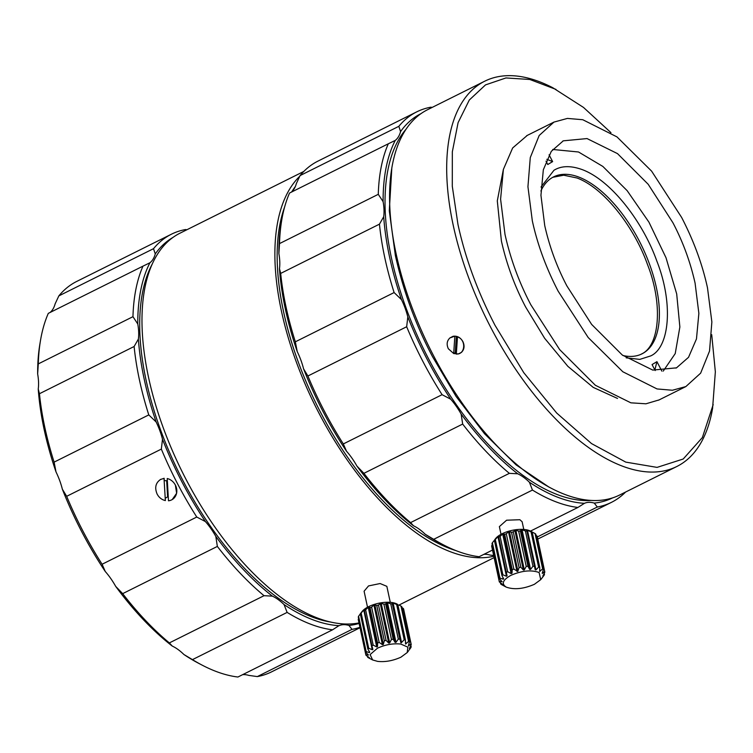 <?xml version="1.0" encoding="UTF-8"?>
<svg xmlns="http://www.w3.org/2000/svg" width="753" height="753" viewBox="0 0 753 753"><rect width="100%" height="100%" fill="white"/><g stroke="black" fill="none" stroke-linecap="round" stroke-linejoin="round"><path stroke-width="1.13" d="M303.826 171.43L179.976 233.195A215.264 104.516 63.5 0 0 148.454 376.971A215.264 104.516 63.5 0 0 358.993 622.919M493.817 556.222A215.264 104.516 -116.5 0 1 281.349 310.688A215.264 104.516 -116.5 0 1 299.788 176.23M367.52 607.219L364.094 591.218L368.528 585.928L380.105 583.537L386.844 586.333L390.28 602.344M456.073 550.659A211.612 102.737 -116.5 0 1 283.523 311.516A211.612 102.737 -116.5 0 1 284.643 206.924M291.872 191.667A211.612 102.737 -116.5 0 1 295.327 186.556M152.181 264.143A211.612 102.737 63.5 0 0 146.063 380.067A211.612 102.737 63.5 0 0 330.671 622.044M360.988 612.886L362.221 611.342A19.785 8.085 -12.1 0 1 368.546 606.692A19.785 8.085 -12.1 0 1 396.803 603.925L397.499 604.48M409.124 650.055L410.865 647.627A23.268 9.516 167.9 0 0 411.157 646.836L409.387 648.465L411.223 644.54A23.268 9.516 167.9 0 0 410.959 643.843L408.455 645.97L409.359 641.942A23.268 9.516 167.9 0 0 408.568 641.405L405.556 644.031L405.453 640.088A23.268 9.516 167.9 0 0 404.21 639.777L401.114 642.883L399.89 639.175A23.268 9.516 167.9 0 0 398.318 639.099L395.984 642.337L395.061 642.365L393.217 639.278A23.268 9.516 167.9 0 0 391.466 639.457L389.687 642.93L388.727 643.1L386.073 640.389A23.268 9.516 167.9 0 0 384.322 640.803L383.286 644.502L382.411 644.672L379.173 642.403A23.268 9.516 167.9 0 0 377.592 643.015L377.526 646.563L376.735 646.94L368.245 607.342L365.619 609.817A23.268 9.516 167.9 0 0 364.358 610.57L364.348 609.648M368.245 607.342L369.036 606.965L377.526 646.563M382.411 644.672L373.921 605.073L371.606 607.097A23.268 9.516 167.9 0 0 370.024 607.709L369.036 606.965M373.921 605.073L374.843 604.791L383.333 644.389M388.727 643.1L380.237 603.501L378.505 605.083A23.268 9.516 167.9 0 0 376.754 605.506L374.843 604.791M380.237 603.501L381.197 603.332L389.687 642.93M395.061 642.365L386.571 602.767L385.649 603.972A23.268 9.516 167.9 0 0 383.898 604.16L381.197 603.332M386.571 602.767L387.494 602.739L395.984 642.337M400.803 642.554L392.322 603.868A23.268 9.516 167.9 0 0 390.751 603.802L387.494 602.739M392.313 602.955L393.094 603.059L401.584 642.667M396.897 604.038L397.885 604.791A23.268 9.516 167.9 0 0 396.643 604.471L393.094 603.059M396.991 604.057L397.462 604.273M409.359 641.942L401.791 606.636A23.268 9.516 167.9 0 0 401.001 606.099L398.902 604.998M411.223 644.54L403.655 609.233A23.268 9.516 167.9 0 0 403.392 608.537L401.98 607.52M172.823 237.524A214.68 104.234 63.5 0 0 155.259 253.93A46.545 22.599 -116.5 0 1 149.922 262.769A214.68 104.234 63.5 0 0 137.78 323.997A46.545 22.599 -116.5 0 1 138.373 339.085A214.68 104.234 63.5 0 0 144.247 379.371A214.68 104.234 63.5 0 0 156.135 421.962A46.545 22.599 -116.5 0 1 162.497 439.253A214.68 104.234 63.5 0 0 205.4 521.565A46.545 22.599 -116.5 0 1 215.819 536.437A214.68 104.234 63.5 0 0 272.379 596.131A46.545 22.599 -116.5 0 1 284.069 604.584A214.68 104.234 63.5 0 0 312.561 619.663A214.68 104.234 63.5 0 0 339.114 625.668A46.545 22.599 -116.5 0 1 348.95 625.442A214.68 104.234 63.5 0 0 359.106 623.446M284.069 604.584L287.128 612.405A218.172 105.928 63.5 0 0 310.5 624.133A218.172 105.928 63.5 0 0 332.572 629.809L338.474 625.978M138.373 339.085L134.119 346.502A218.172 105.928 63.5 0 0 139.446 379.936A218.172 105.928 63.5 0 0 148.783 414.912L156.135 421.962M492.5 550.048L479.134 556.721A218.172 105.928 -116.5 0 1 443.658 544.984L440.467 543.327A214.68 104.234 -116.5 0 1 425.163 534.216A46.545 22.599 63.5 0 0 413.472 525.763A214.68 104.234 -116.5 0 1 356.922 466.069A46.545 22.599 63.5 0 0 346.502 451.198A214.68 104.234 -116.5 0 1 303.591 368.885A46.545 22.599 63.5 0 0 297.237 351.595L295.345 341.815L394.111 292.559L401.462 299.609A214.68 104.234 -116.5 0 1 389.565 257.018A214.68 104.234 -116.5 0 1 383.701 216.732L379.446 224.159L280.681 273.414L279.467 268.717A46.545 22.599 63.5 0 0 278.883 253.629A214.68 104.234 -116.5 0 1 281.114 223.801L281.707 220.262A218.172 105.928 -116.5 0 1 289.538 193.05L388.303 143.795A218.172 105.928 -116.5 0 0 378.279 194.33L383.108 201.644A46.545 22.599 -116.5 0 1 383.701 216.732M394.111 292.559A218.172 105.928 -116.5 0 1 384.764 257.592A218.172 105.928 -116.5 0 1 379.446 224.159M501.027 534.319L499.371 526.62L506.59 520.21L519.871 519.721L522.13 521.744L523.777 529.444M160.878 479.266C155.655 482.635 154.421 487.586 157.151 494.128C159.024 497.582 161.763 499.728 165.359 500.576L164.022 478.353L160.285 479.586L164.135 478.287L164.229 480.593L167.345 480.819L168.484 500.792A11.634 10.166 59.1 0 0 172.221 499.559L176.626 493.271L175.364 485.045C173.454 481.6 170.743 479.426 167.232 478.522L167.345 480.819M591.256 500.434A211.612 102.737 -116.5 0 1 391.391 257.714A211.612 102.737 -116.5 0 1 406.093 129.158M495.088 539.233L495.719 538.442A19.785 8.085 -12.1 0 1 502.044 533.783A19.785 8.085 -12.1 0 1 530.31 531.025L531.223 531.496M541.652 578.492L544.061 575.311A23.268 9.516 167.9 0 0 544.457 574.501L542.838 576.036L544.824 572.158A23.268 9.516 167.9 0 0 544.767 571.819A23.268 9.516 167.9 0 0 544.664 571.433L542.273 573.475L543.346 569.456A23.268 9.516 167.9 0 0 542.649 568.882L539.675 571.414L539.779 567.451A23.268 9.516 167.9 0 0 538.611 567.094L535.957 569.917L535.214 569.786L534.479 566.36A23.268 9.516 167.9 0 0 532.955 566.247L530.545 569.428L529.641 569.437L527.957 566.284A23.268 9.516 167.9 0 0 526.225 566.416L524.257 569.965L523.363 570.002L520.85 567.216A23.268 9.516 167.9 0 0 519.081 567.602L517.744 571.461L513.857 569.08A23.268 9.516 167.9 0 0 512.228 569.663L511.993 573.231L511.165 573.598L502.675 533.999L500.096 536.39A23.268 9.516 167.9 0 0 498.759 537.124L498.58 536.249L497.959 536.673L495.305 539.487A23.268 9.516 167.9 0 0 494.392 540.296L492.387 542.772A23.268 9.516 167.9 0 0 491.991 543.581L499.559 578.878L502.157 581.758L499.192 581.231A23.268 9.516 167.9 0 0 499.258 581.57A23.268 9.516 167.9 0 0 499.352 581.947L502.759 584.516L500.67 583.933A23.268 9.516 167.9 0 0 501.366 584.507L504.877 586.408M502.675 533.999L503.503 533.632L511.993 573.231M517 571.442L508.51 531.834L506.289 533.783A23.268 9.516 167.9 0 0 504.661 534.366L503.503 533.632M508.51 531.834L509.452 531.571L517.942 571.169M523.363 570.002L514.873 530.404L513.282 531.919A23.268 9.516 167.9 0 0 511.513 532.296L509.452 531.571M514.873 530.404L515.843 530.253L524.333 569.861M529.641 569.437L521.151 529.83L520.389 530.978A23.268 9.516 167.9 0 0 518.657 531.119L515.843 530.253M521.151 529.83L522.055 529.82L530.545 569.428M535.214 569.786L526.912 531.063A23.268 9.516 167.9 0 0 525.387 530.94L522.055 529.82M526.724 530.178L527.476 530.31L535.957 569.917M531.053 531.42L532.211 532.155A23.268 9.516 167.9 0 0 531.044 531.797L527.476 530.31M531.1 531.439L531.58 531.731M531.138 531.449L535.082 533.585A23.268 9.516 167.9 0 1 535.778 534.15L543.346 569.456M544.767 571.819L537.2 536.513A23.268 9.516 167.9 0 0 537.096 536.136L536.032 535.317M548.909 487.04L516.144 464.912L484.527 433.737L456.139 396.52L432.467 356.564C415.769 324.957 403.41 291.307 395.391 255.634L389.292 210.802L391.814 168.051A215.264 104.516 -116.5 0 1 427.582 109.703L484.687 81.22A215.264 104.516 -116.5 0 1 552.815 87.753L583.481 107.415L610.965 132.66M711.717 334.68L715.35 371.822L712.602 408.145A215.264 104.516 -116.5 0 1 676.834 466.493L619.719 494.975A215.264 104.516 -116.5 0 1 551.601 488.443A215.264 104.516 -116.5 0 1 396.05 253.479A215.264 104.516 -116.5 0 1 391.814 168.051M676.834 466.493A215.264 104.516 -116.5 0 1 453.165 224.996A215.264 104.516 -116.5 0 1 484.687 81.22M713.185 404.606L702.351 437.587L683.197 459.019L657.058 467.387L625.771 462.116L591.529 443.583L556.721 413.068L523.796 372.716L495.041 325.352C477.656 291.825 465.298 258.185 457.965 224.432L452.289 186.245L452.327 151.824L458.088 122.654L469.307 100.017L485.506 84.891L505.969 77.945L529.811 79.479L555.996 89.409M617.498 398.441L593.195 387.371L567.875 366.353L544.635 338.285L525.66 307.055C514.694 286.234 506.609 264.237 501.413 241.064L497.3 200.872L503.343 169.576M659.139 399.899L645.952 403.796L630.882 402.827L595.378 385.282L559.648 349.59L530.874 304.843C519.175 282.62 510.543 259.145 504.999 234.409L500.594 199.159L503.39 169.387L512.652 147.964L527.307 135.38M532.315 220.789L527.938 186.716L530.281 157.575L539.176 135.502L553.954 122.099L567.395 118.419L582.766 119.718L616.971 136.895L651.599 171.129L681.634 217.448C693.758 240.847 702.389 264.322 707.5 287.872L711.867 321.955L709.524 351.096L700.638 373.168L685.851 386.571L672.41 390.252L657.049 388.943L622.844 371.775L588.206 337.542L558.18 291.223C546.047 267.823 537.426 244.349 532.315 220.789M695.085 283.119L698.869 313.38L696.469 338.925L688.524 357.317L676.514 367.841L652.776 370.09L622.298 355.03L591.632 324.402L566.924 285.989C556.891 266.92 549.483 246.777 544.73 225.552L540.946 195.291L543.337 169.745L551.29 151.353L563.3 140.83L587.039 138.571L617.516 153.631L648.182 184.269L672.881 222.681C682.924 241.741 690.322 261.893 695.085 283.119M552.721 149.471L578.53 151.993L602.871 166.451L627.145 190.65L648.935 222.144L666.019 257.771L676.693 293.934L679.865 326.99L675.225 353.599L663.242 371.088M541.012 187.045L553.963 170.282C561.333 165.698 570.783 165.481 582.314 169.641C611.605 180.616 643.118 222.408 656.832 261.056C673.653 303.6 669.53 347.415 650.743 355.896L639.796 359.388L626.195 357.835M622.957 355.529A98.907 48.023 63.5 0 0 641.942 353.863A98.907 48.023 63.5 0 0 650.14 265.884A98.907 48.023 63.5 0 0 578.878 177.106A98.907 48.023 63.5 0 0 553.662 176.851A98.907 48.023 63.5 0 0 540.908 191.017M641.019 354.296L641.678 353.919C659.421 345.909 663.327 304.541 647.429 264.35C634.487 227.858 604.715 188.372 577.062 178.009L563.724 175.204L552.777 177.313M372.641 659.957L370.099 654.573L377.451 648.22C385.207 644.643 392.972 643.25 400.765 644.05L407.853 647.147L407.222 652.54L400.907 657.2C392.859 660.814 385.084 662.207 377.582 661.369L372.641 659.957L368.443 657.783A23.268 9.516 167.9 0 1 367.662 657.247L367.473 656.362M407.232 652.54L408.521 650.865M372.839 649.246L371.926 645.867A23.268 9.516 167.9 0 1 373.187 645.114L376.735 646.94M506.232 587.105C514.13 589.91 523.514 588.978 534.404 584.3L540.729 579.641L539.12 572.515C531.223 569.701 521.838 570.642 510.948 575.32C502.74 579.904 501.169 583.839 506.232 587.105L505.225 586.587M511.165 573.598L507.663 571.696A23.268 9.516 167.9 0 0 506.327 572.421L507.07 575.847L506.449 576.271L502.872 574.793A23.268 9.516 167.9 0 0 501.959 575.603L503.653 578.756L503.286 579.198L499.954 578.078A23.268 9.516 167.9 0 0 499.559 578.878M297.237 351.595A214.68 104.234 -116.5 0 1 279.467 268.717M291.307 192.166A46.545 22.599 63.5 0 0 296.353 183.563L300.08 175.581A218.172 105.928 -116.5 0 1 317.954 161.123L416.72 111.868A218.172 105.928 -116.5 0 1 430.867 107.19L432.175 107.415M493.667 555.516L490.043 555.074A46.545 22.599 63.5 0 0 483.859 554.359M358.616 618.571L358.23 619.352L365.798 654.649A23.268 9.516 167.9 0 0 366.052 655.345L369.384 657.698L367.662 657.247M360.329 613.836L358.588 616.255A23.268 9.516 167.9 0 0 358.287 617.046L365.854 652.352L368.509 655.063L365.798 654.649M372.754 649.679L372.255 649.679L363.765 610.081L361.139 612.97A23.268 9.516 167.9 0 0 360.311 613.78L361.242 612.575M295.345 341.815A218.172 105.928 -116.5 0 1 280.681 273.414M346.502 451.198L343.321 443.941A218.172 105.928 -116.5 0 1 307.902 376.001L303.591 368.885M413.472 525.763L410.592 522.601A218.172 105.928 -116.5 0 1 363.906 473.326L356.922 466.069M443.658 544.984A218.172 105.928 -116.5 0 1 433.69 539.317L425.163 534.216M278.883 253.629L279.514 243.596A218.172 105.928 -116.5 0 1 281.707 220.262M186.848 229.759L185.539 229.543A218.172 105.928 63.5 0 0 171.392 234.221A218.172 105.928 63.5 0 0 153.518 248.678L155.259 253.93M348.95 625.442L351.99 629.376A218.172 105.928 63.5 0 0 359.934 627.296M215.819 536.437L217.353 546.424A218.172 105.928 63.5 0 0 264.03 595.698L272.379 596.131M162.497 439.253L161.34 449.099A218.172 105.928 63.5 0 0 196.768 517.038L205.4 521.565M149.922 262.769L142.976 266.148A218.172 105.928 63.5 0 0 132.961 316.684L137.78 323.997M343.321 443.941L442.086 394.685A218.172 105.928 -116.5 0 1 406.667 326.746L307.902 376.001M410.592 522.601L509.357 473.345A218.172 105.928 -116.5 0 1 462.671 424.071L363.906 473.326M530.47 531.11L577.899 507.456A218.172 105.928 -116.5 0 1 532.456 490.062L433.69 539.317M625.592 492.048A218.172 105.928 -116.5 0 1 611.464 502.345A218.172 105.928 -116.5 0 1 597.317 507.023L537.294 536.964M300.08 175.581L398.845 126.325A218.172 105.928 -116.5 0 1 416.72 111.868M279.514 243.596L378.279 194.33M171.392 234.221L76.721 281.434A218.172 105.928 63.5 0 0 58.847 295.891L153.518 248.678M351.99 629.376L257.319 676.589A218.172 105.928 63.5 0 0 271.466 671.911L360.028 627.738M287.128 612.405L192.457 659.628A218.172 105.928 63.5 0 0 202.425 665.285A218.172 105.928 63.5 0 0 237.901 677.022L332.572 629.809M217.353 546.424L122.683 593.637A218.172 105.928 63.5 0 0 169.359 642.911L264.03 595.698M161.34 449.099L66.669 496.312A218.172 105.928 63.5 0 0 102.097 564.251L196.768 517.038M134.119 346.502L39.448 393.725A218.172 105.928 63.5 0 0 54.112 462.126L148.783 414.912M142.976 266.148L48.305 313.361A218.172 105.928 63.5 0 0 40.474 340.572A218.172 105.928 63.5 0 0 38.29 363.897L132.961 316.684M401.462 299.609A46.545 22.599 -116.5 0 1 407.815 316.909L406.667 326.746M442.086 394.685L450.727 399.212A214.68 104.234 -116.5 0 1 407.815 316.909M450.727 399.212A46.545 22.599 -116.5 0 1 461.147 414.084L462.671 424.071M509.357 473.345L517.706 473.778A214.68 104.234 -116.5 0 1 461.147 414.084M517.706 473.778A46.545 22.599 -116.5 0 1 529.397 482.231L532.456 490.062M577.899 507.456L584.441 503.315A214.68 104.234 -116.5 0 1 529.397 482.231M583.801 503.625L584.441 503.315A46.545 22.599 -116.5 0 1 594.268 503.098L597.317 507.023M612.594 497.884A214.68 104.234 -116.5 0 1 594.268 503.098M398.845 126.325L400.577 131.577A46.545 22.599 -116.5 0 1 395.25 140.416L388.303 143.795M400.577 131.577A214.68 104.234 -116.5 0 1 420.965 113.656M383.108 201.644A214.68 104.234 -116.5 0 1 395.25 140.416M50.075 312.476A46.545 22.599 63.5 0 0 55.12 303.864L58.847 295.891M257.319 676.589L248.81 675.385A46.545 22.599 63.5 0 0 242.626 674.669M192.457 659.628L183.93 654.526A214.68 104.234 63.5 0 0 199.244 663.628L202.425 665.285M183.93 654.526A46.545 22.599 63.5 0 0 172.249 646.065L169.359 642.911M122.683 593.637L115.689 586.38A214.68 104.234 63.5 0 0 172.249 646.065M115.689 586.38A46.545 22.599 63.5 0 0 105.269 571.508L102.097 564.251M166.667 480.649L167.618 496.867L168.258 497.008M167.618 496.867L165.208 498.307M175.364 485.045A11.634 10.166 59.1 0 1 172.221 499.559M66.669 496.312L62.358 489.196A214.68 104.234 63.5 0 0 105.269 571.508M62.358 489.196A46.545 22.599 63.5 0 0 56.004 471.896L54.112 462.126M39.448 393.725L38.243 389.028A214.68 104.234 63.5 0 0 56.004 471.896M38.243 389.028A46.545 22.599 63.5 0 0 37.65 373.94L38.29 363.897M40.474 340.572L39.881 344.112A214.68 104.234 63.5 0 0 37.65 373.94M492.246 544.777L491.624 545.925A23.268 9.516 167.9 0 0 491.69 546.273L499.258 581.57M494.796 539.6L495.163 539.148L494.815 539.647M532.211 532.155L539.779 567.451M531.044 531.797L538.611 567.094M462.869 341.542C464.827 345.843 464.347 349.467 461.429 352.395L458.295 353.966L453.711 353.543L448.355 348.771C446.369 344.441 446.877 340.836 449.908 337.946L453.033 336.29C457.175 335.706 460.45 337.457 462.869 341.542M457.57 336.647L457.485 336.883C466.436 339.688 465.401 354.823 456.318 353.995L456.374 354.145M449.908 337.946L454.934 336.12M454.84 336.346L453.683 353.562M453.711 353.543L448.355 348.771M453.795 353.581L455.245 352.715L456.384 353.044M542.649 568.882L535.082 533.585M456.318 353.995L457.485 336.883M456.365 336.318L455.245 352.715M526.912 531.063L534.479 566.36M410.837 645.321L411.157 646.836M525.387 530.94L532.955 566.247M544.664 571.433L537.096 536.136M520.389 530.978L527.957 566.284M518.657 531.119L526.225 566.416M403.392 608.537L410.959 643.843M546.829 159.288L552.627 161.603L547.77 164.512L546.038 161.18M655.185 370.551L652.07 364.574L656.936 361.666L654.865 369.921M661.859 371.116L656.936 361.666M552.627 161.603L549.088 154.807M513.282 531.919L520.85 567.216M544.457 574.501L544.203 573.306M511.513 532.296L519.081 567.602M401.001 606.099L408.568 641.405M506.289 533.783L513.857 569.08M504.661 534.366L512.228 569.663M397.885 604.791L405.453 640.088M396.643 604.471L404.21 639.777M500.096 536.39L507.663 571.696M498.759 537.124L506.327 572.421M392.322 603.868L399.89 639.175M507.07 575.847L506.449 576.271L497.959 536.673M390.751 603.802L398.318 639.099M495.305 539.487L502.872 574.793M494.392 540.296L501.959 575.603M385.649 603.972L393.217 639.278M503.653 578.756L503.286 579.198L502.891 577.353M383.898 604.16L391.466 639.457M492.387 542.772L499.954 578.078M372.255 649.679L368.706 648.277A23.268 9.516 167.9 0 0 367.878 649.086L369.732 652.183L369.422 652.625L366.156 651.561A23.268 9.516 167.9 0 0 365.854 652.352M366.156 651.561L358.588 616.255M378.505 605.083L386.073 640.389M369.732 652.183L369.422 652.625L369.102 651.138M376.754 605.506L384.322 640.803M491.624 545.925L499.192 581.231M367.878 649.086L360.311 613.78M368.706 648.277L361.139 612.97M371.606 607.097L379.173 642.403M370.024 607.709L377.592 643.015M500.425 582.766L500.67 583.933M371.926 645.867L364.358 610.57M373.187 645.114L365.619 609.817M539.656 569.4L540.061 571.282M542.301 572.732L542.442 573.381M408.493 645.095L408.653 645.867M405.434 641.471L405.952 643.881M526.648 135.709L553.954 122.09M675.94 368.113L676.514 367.831M540.88 579.452L541.36 578.85M399.005 605.054L494.119 557.615M537.755 539.101L611.464 502.345M548.419 486.786L551.601 488.443M658.546 400.191L685.861 386.571M562.792 141.093L563.3 140.839"/></g></svg>
